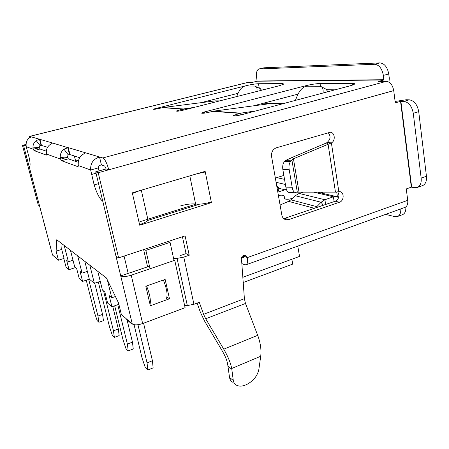 <?xml version="1.0" encoding="UTF-8"?>
<svg xmlns="http://www.w3.org/2000/svg" width="449" height="449" viewBox="0 0 449 449"><rect width="100%" height="100%" fill="white"/><g stroke="black" fill="none" stroke-linecap="round" stroke-linejoin="round"><path stroke-width="0.67" d="M131.608 323.381L131.742 323.937L126.713 319.581L126.579 319.037M147.581 266.807L143.629 249.605M297.771 246.119L299.534 256.413L242.836 277.302M118.867 304.304L111.93 306.785L109.18 295.633L111.762 297.782L115.404 296.497M111.93 306.785L107.592 303.03L104.864 292.052L102.417 290.02L97.764 271.319M84.816 261.352L89.306 279.121L94.38 283.341L100.256 281.338M87.347 271.376L82.088 273.121L80.062 271.443L82.61 281.411L79.204 278.459L76.684 268.631L74.753 267.032L70.448 250.295M73.013 260.252L68.394 261.745L66.609 260.263L69.051 269.669L66.037 267.06L63.803 258.501M68.394 261.745L64.179 245.468M283.858 175.424L275.355 178.085M75.595 160.95L74.371 155.988M78.614 160.287L74.938 161.129M40.084 145.493L39.192 147.003M82.088 273.121L77.688 255.868M111.762 297.782L107.39 280.013M94.38 283.341L89.822 265.207M271.073 103.517L263.585 103.18M291.867 259.236L292.714 264.096L243.212 282.5M89.334 279.143L82.61 281.411M75.421 267.582L69.051 269.669M132.101 323.802L131.742 323.937M196.151 204.093L139.824 221.75M150.073 268.755L145.869 250.374L144.185 249.419M145.869 250.374L170.064 242.359L168.268 241.455M170.064 242.359L173.886 259.819L174.74 260.291L131.231 275.22L142.659 323.549L185.1 307.683L174.74 260.291M98.887 322.292L97.961 316.034L102.557 314.379L103.45 320.631L98.887 322.292L97.152 320.603L94.509 312.74L86.242 280.187M88.683 279.362L97.961 316.034M102.557 314.379L94.733 283.218M114.355 337.39L113.474 330.829L118.323 329.027L119.165 335.583L114.355 337.39L112.396 335.476L109.573 327.108L98.314 282M103.573 290.98L113.474 330.829M118.323 329.027L112.766 306.487M128.223 350.922L127.393 344.102L132.461 342.166L133.252 348.974L128.223 350.922L126.046 348.8L123.065 339.972L114.669 305.803M117.767 304.697L127.393 344.102M132.461 342.166L127.067 319.89M147.8 370.027L147.064 362.859L152.43 360.721L153.126 367.883L147.8 370.027L145.302 367.591L142.086 358.117L134.071 324.694M137.966 324.711L147.064 362.859M152.43 360.721L143.579 323.207M180.128 206.029C186.212 204.256 191.375 203.588 195.618 204.026C199.928 204.469 205.154 203.795 211.288 201.999L211.417 202.617L210.379 202.274M211.417 202.617L139.723 225.235L139.572 224.595C144.494 222.979 147.3 221.408 147.979 219.875L147.755 218.865M326.395 142.967L327.181 142.395L331.39 142.905C335.712 140.795 334.909 132.421 330.346 132.236L276.343 147.8C272.796 149.281 271.202 152.149 271.561 156.404L281.826 215.043C282.359 217.546 283.695 219.112 285.845 219.741L288.752 219.589L339.466 202.235C344.13 201.006 344.462 192.217 339.854 191.639L335.459 192.121L297.305 192.155L289.341 192.554C287.719 192.38 286.602 190.808 285.991 187.845L282.842 169.531C282.387 166.091 282.921 163.464 284.436 161.646L285.665 160.4L292.103 157.47L326.395 142.967L328.073 144.112L335.459 192.121M118.609 257.872L115.982 256.149L95.704 171.832L98.202 172.736L118.609 257.872L185.095 235.893L189.214 255.251L183.787 257.109L177.058 258.405L173.606 258.54M184.64 305.573L187.317 305.556L193.934 304.293L199.294 302.289L203.577 314.289L205.709 318.779L223.759 349.182C227.952 356.405 230.601 362.837 231.712 368.489L233.272 380.404L229.54 377.48C229.933 379.742 231.067 381.364 232.941 382.34M241.831 263.552L244.312 264.702L246.108 264.781C247.556 263.855 247.955 261.464 247.304 257.608L245.446 255.374C242.673 255.184 241.276 256.648 241.248 259.775L241.742 262.345L244.396 298.686L245.468 303.457L205.709 318.779M246.108 264.781L405.155 207.315C407.204 206.214 408.062 203.885 407.72 200.327L406.266 188.922L411.329 187.154L414.601 187.66L417.57 187.351C420.365 185.88 421.56 182.788 421.156 178.09L413.276 113.277C411.907 106.2 408.77 102.237 403.87 101.39L400.553 101.351L395.288 102.855L393.728 90.614C392.617 84.968 390.181 81.875 386.404 81.342L378.563 81.398L383.788 79.995L383.373 75.404C382.004 68.495 379.068 64.785 374.567 64.274L258.893 68.983C256.755 70.095 256.014 73.007 256.66 77.722L257.12 81.207L252.804 82.279L247.921 82.386L29.606 136.378M98.202 172.736L393.728 90.614M139.572 224.595L132.309 192.846L205.148 171.344L205.277 171.978L204.042 171.67M180.436 255.509L186.038 253.629L182.434 236.775M95.704 171.832L106.166 168.931L108.759 169.801C106.991 163.161 104.999 159.215 102.787 157.953L99.521 156.987C93.257 158.997 90.305 163.335 90.664 170.008L94.15 184.904L98.544 183.652M422.105 185.763L422.806 185.516C425.624 184.039 426.836 180.953 426.443 176.266L418.721 111.655C417.362 104.6 414.219 100.66 409.292 99.83L406.294 99.751L395.109 101.44M243.554 255.453L243.42 257.833L241.646 257.215M197.1 303.109L200.338 312.15L204.604 321.142L222.468 351.292C225.157 355.934 226.868 360.076 227.598 363.729L229.54 377.48M327.181 142.395C330.644 139.33 330.952 136.069 328.107 132.607M283.751 218.635L335.274 201.219C339.135 198.856 339.932 195.725 337.659 191.813M199.603 204.149L147.642 220.476M25.93 144.466L22.45 145.336L38.26 205.047L39.546 205.889L23.651 145.773L25.947 145.195M338.821 191.594L331.39 142.905L293.444 158.761L292.103 157.47M292.434 198.402C288.258 199.435 285.665 199.463 284.649 198.492L284.127 195.854C283.628 195.062 281.714 194.911 278.391 195.405M284.531 179.359L276.747 177.647M277.813 192.127L286.367 189.371M302.794 192.374L299.135 193.446L295.296 195.73L290.896 199.833L288.555 201.36L280.075 205.019M292.338 198.492C288.073 199.508 285.446 199.519 284.458 198.525L283.936 195.887C283.454 195.124 281.607 194.978 278.397 195.455M320.53 192.885L322.534 192.217M194.03 107.434L182.423 109.107L176.322 111.01C176.76 111.414 178.927 111.167 182.816 110.286L279.469 85.697L283.953 84.03L282.539 83.643L258.484 83.722C255.341 83.845 251.322 84.491 246.428 85.647L153.204 109.163C153.53 109.489 155.416 109.275 158.862 108.518L163.217 107.502L215.408 100.851L219.774 100.885M183.304 110.162L183.181 108.961L163.217 107.502M182.67 110.319L182.423 109.107L162.476 107.642M106.166 168.931L104.684 165.984L101.407 164.918L99.521 156.987L68.254 147.637L63.96 149.158C61.317 151.335 60.082 154.142 60.261 157.571L67.305 156.914L67.44 157.318L60.587 159.131L61.507 160.669L78.109 166.77L78.261 163.952C78.081 160.226 79.422 157.172 82.274 154.798L85.462 152.84M68.254 147.637L69.971 154.563L79.709 157.722M69.971 154.563L69.455 154.529L67.737 147.609L52.617 143.029L49.805 144.797C47.325 146.823 46.174 149.438 46.354 152.638L46.348 155.096L34.017 150.567L40.062 149.023L46.342 151.201M47.577 147.294L41.033 145.285L39.484 139.269L36.206 140.61L39.995 145.549L39.192 147.367L40.062 149.023M326.827 89.738L335.066 89.817M253.371 105.869L298.018 94.127M265.96 89.132L260.813 89.082M238.043 93.313L200.849 102.703M240.939 114.905L240.782 113.165L256.11 110.864M283.212 103.64L272.319 103.349L213.471 111.172L208.532 112.362C204.357 113.283 202.061 113.507 201.64 113.03L201.668 113.176M240.243 115.073L239.923 113.344L240.782 113.165L213.471 111.172M201.64 113.03L204.43 111.953L305.73 85.737C311.213 84.401 315.989 83.666 320.058 83.52L352.325 83.413C354.02 83.413 354.772 83.615 354.587 84.014C354.261 84.491 352.774 85.085 350.136 85.804L241.343 114.798C236.556 115.898 233.873 116.145 233.284 115.545L239.923 113.344L212.635 111.335M285.412 184.466L276.096 182.311M29.696 166.512L29.539 166.63C30.397 165.922 30.268 162.942 29.168 157.683L26.21 146.7C25.638 141.744 27.361 138.472 31.379 136.878L29.724 136.389L248.398 82.307M52.617 143.029L31.379 136.878M142.659 323.549C137.894 325.115 134.436 325.25 132.281 323.959L120.725 275.911L149.483 266.184L130.204 272.768M189.214 255.251L186.038 253.629M23.651 145.773L22.45 145.336M29.123 138.096L29.724 136.389M405.155 207.315L404.656 207.494M334.78 196.191L338.877 196.836M388.974 82.116L389.305 78.278L388.75 73.973C387.392 67.092 384.451 63.399 379.921 62.899L263.961 67.805L259.219 68.91M405.829 206.916C406.048 210.834 405.02 213.393 402.742 214.588L402.175 214.796M400.777 208.897C400.968 212.747 399.947 215.256 397.724 216.424L394.851 216.637L385.607 214.381M284.997 189.815L280.361 188.687C279.037 188.311 277.779 187.132 276.59 185.14M233.272 380.404C233.66 382.677 234.793 384.305 236.679 385.281C239.295 386.51 242.454 386.342 246.164 384.776C253.185 381.223 257.417 376.099 258.86 369.392L260.723 356.231C261.492 349.9 260.482 342.929 257.698 335.319L245.468 303.457M231.847 369.252L228.075 366.406M150.017 304.332C150.987 300.33 149.843 294.207 146.57 285.962M166.388 298.708C167.859 294.982 166.854 288.758 163.38 280.041M101.407 164.918C99.448 165.283 98.438 166.276 98.382 167.887L90.664 170.008L78.446 165.591M165.142 279.418L145.818 286.232L150.348 305.752L169.475 298.77L165.142 279.418M166.955 297.07L169.475 298.77M150.314 303.12L149.781 303.311M102.782 201.27L120.725 275.911C122.846 276.943 126.354 276.713 131.231 275.22M43.211 219.718L52.561 255.083L58.488 260.207L56.119 251.182L61.709 249.419L62.091 243.863M94.15 184.904C96.894 193.603 99.773 199.064 102.77 201.27M128.178 273.368L124.07 256.07M56.119 251.182L56.742 239.744L106.391 277.959L118.536 302.935L121.359 314.524L132.281 323.959M61.709 249.419L64.055 258.422L58.488 260.207M52.561 255.083L43.25 220.089M29.179 166.646L43.329 220.162M78.266 162.28L68.366 158.845L67.44 157.318M39.304 147.715L33.277 149.253L34.017 150.567M98.993 170.917L98.382 167.887M41.033 145.285L39.995 145.549M39.192 147.367L32.99 147.901L33.277 149.253L26.21 146.7M32.99 147.901C32.811 144.92 33.883 142.49 36.206 140.61M69.455 154.529L68.22 154.821L67.305 156.914M68.22 154.821L63.96 149.158M60.261 157.571L60.587 159.131L46.533 154.046M323.039 93.027C323.437 89.907 322.876 87.808 321.349 86.724L319.621 86.236L306.774 86.202C303.154 86.724 300.033 89.811 297.406 95.474L295.369 100.402M327.944 91.719L325.895 89.121M236.685 96.58L237.717 94.066C239.94 89.166 242.415 86.494 245.137 86.045L254.678 86.073L259.993 88.487M256.963 91.422C257.294 88.829 256.89 87.14 255.745 86.36M261.425 90.288L260.291 88.633M257.316 104.83L256.716 105.425M315.546 207.938L321.119 202.235L324.913 199.749L333.411 196.78L336.38 196.578L338.669 197.599M323.241 205.316L321.119 202.235L295.296 195.73M290.896 199.833L316.955 206.708L317.376 207.315M334.112 201.612L333.411 196.78L314.188 192.284M325.62 204.503L324.913 199.749L299.135 193.446M278.576 190.432L278.79 190.152C278.975 189.472 278.335 188.311 276.859 186.677M339.466 202.235L335.274 201.219M295.577 192.475C293.966 192.295 292.855 190.713 292.248 187.733L289.128 169.312L282.842 169.531M299.068 192.402L293.444 158.761L290.705 161.376C289.201 163.206 288.679 165.849 289.128 169.312M297.305 192.155L291.929 160.125L285.665 160.4M132.455 193.502L139.291 190.786M196.78 173.814L205.277 171.978L211.288 201.999M183.787 257.109L193.934 304.293M244.396 298.686L203.577 314.289M407.72 200.327L247.304 257.608L243.723 256.031M400.553 101.351L411.329 187.154M242.982 257.816L243.661 257.574M219.235 101.019L215.408 100.851M178.803 110.061L179.005 111.043M282.606 103.803L272.319 103.349M235.843 114.473L236.084 115.786M386.404 81.342L102.787 157.953M257.12 81.207L383.788 79.995M177.058 258.405L187.317 305.556M409.292 99.83L403.87 101.39M388.75 73.973L383.373 75.404M383.94 79.72L257.238 81M263.961 67.805L259.46 68.882M379.921 62.899L374.567 64.274M411.66 187.121L400.89 101.3M426.443 176.266L421.156 178.09M418.721 111.655L413.276 113.277M257.698 335.319L223.759 349.182M260.723 356.231L231.712 368.489M39.899 139.285L41.454 145.308M91.618 174.459L96.041 173.23M61.507 160.669L68.366 158.845M352.325 83.413L352.56 85.069M320.058 83.52L320.491 86.348M305.73 85.737L305.825 86.32M204.43 111.953L204.654 113.114M337.384 196.494L336.688 191.964M322.809 193.412L322.618 192.217M258.484 83.722L259.253 88.111M246.428 85.647L246.501 86.051M282.539 83.643L282.718 84.715M155.865 108.203L156.056 109.085M288.555 201.36L314.435 208.314M288.752 219.589L284.868 218.382M292.248 187.733L285.991 187.845M290.705 161.376L284.436 161.646M284.127 195.854L284.638 198.8M284.649 198.492L284.717 198.856M195.618 204.026L189.809 175.873M422.806 185.516L417.57 187.351M397.724 216.424L402.742 214.588M321.349 86.724L326.361 89.368M336.38 196.561L317.825 192.256M277.718 191.56L278.79 190.152M285.845 219.741L285.278 219.561M297.76 192.211L297.221 192.172M147.979 219.875L141.295 190.196"/></g></svg>
